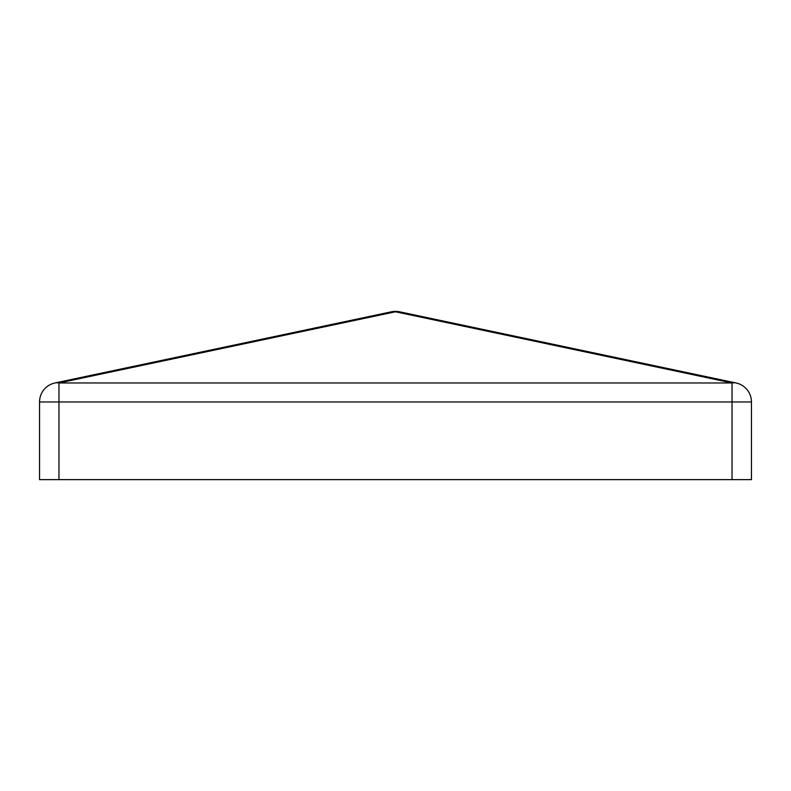<?xml version="1.0" encoding="UTF-8"?>
<svg xmlns="http://www.w3.org/2000/svg" width="791" height="791" viewBox="0 0 791 791"><rect width="100%" height="100%" fill="white"/><g stroke="black" fill="none" stroke-linecap="round" stroke-linejoin="round"><path stroke-width="1.19" d="M58.969 479.633L39.55 479.633L39.55 401.976A19.419 19.419 0 0 1 54.945 382.973L391.486 311.783A19.419 13.576 78.1 0 1 395.5 311.783A19.419 13.576 -78.1 0 1 399.514 311.783L736.055 382.973A19.419 19.419 0 0 1 751.45 401.976L751.45 479.633L732.031 479.633L732.031 401.976L58.969 401.976L58.969 479.633L732.031 479.633M732.031 382.973A19.419 13.576 -78.1 0 1 736.055 382.973A19.419 19.419 0 0 1 751.45 401.976L732.031 401.976L732.031 382.973L58.969 382.973L58.969 401.976L39.55 401.976A19.419 19.419 0 0 1 54.945 382.973A19.419 13.576 78.1 0 1 58.969 382.973L395.5 311.783L732.031 382.973M391.486 311.783A19.419 19.419 0 0 1 399.514 311.783"/></g></svg>
